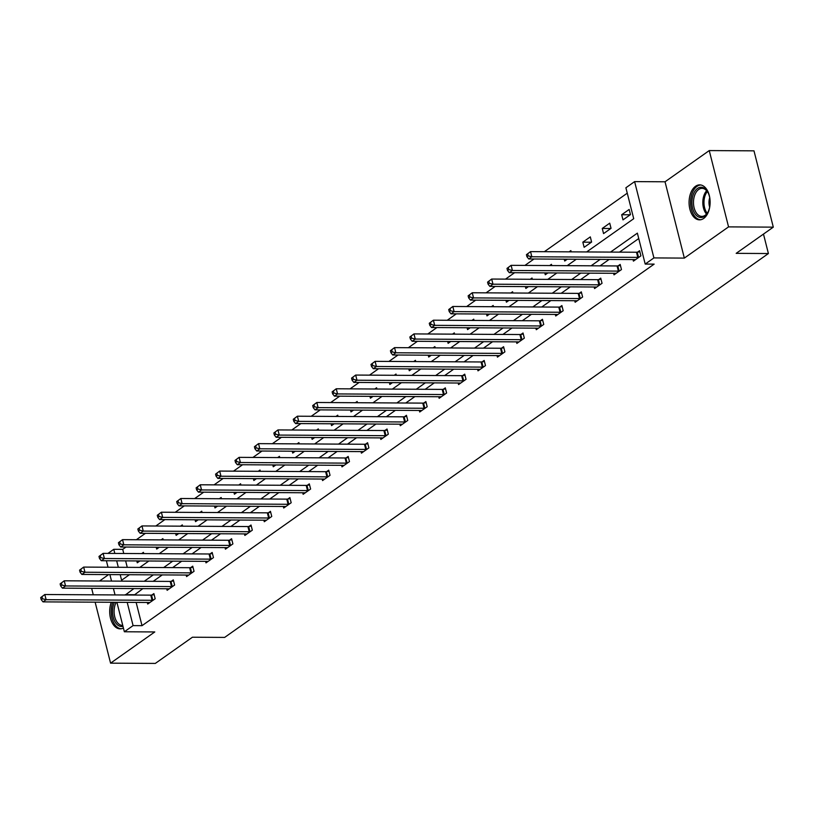 <?xml version="1.0" encoding="UTF-8"?>
<svg xmlns="http://www.w3.org/2000/svg" width="814" height="814" viewBox="0 0 814 814"><rect width="100%" height="100%" fill="white"/><g stroke="black" fill="none" stroke-linecap="round" stroke-linejoin="round"><path stroke-width="1.22" d="M695.532 186.274A17.491 10.531 -89.7 0 0 689.265 205.83A17.491 10.531 -89.7 0 0 699.501 219.851A17.491 10.531 -89.7 0 0 703.672 218.447A17.491 10.531 -89.7 0 0 709.93 198.891A17.491 10.531 -89.7 0 0 699.704 184.87A17.491 10.531 -89.7 0 0 695.532 186.274M111.264 602.268A17.491 10.531 -89.7 0 0 110.999 619.912A17.491 10.531 -89.7 0 0 120.116 628.866A17.491 10.531 -89.7 0 0 123.413 628.011M586.64 251.943L633.719 218.701L625.895 187.769L634.615 181.614L653.917 257.916L645.197 264.072L637.372 233.14L610.541 252.086M665.038 181.787L684.34 258.099L728.561 226.882L773.3 227.147L753.988 150.844L709.248 150.58L665.038 181.787L634.615 181.614M108.628 574.592L99.542 581.003M107.977 553.398L113.767 549.308L114.815 553.439M126.007 547.039L122.721 549.358L113.767 549.308M627.258 193.172L544.363 251.699M534.015 258.994L524.928 265.415M514.58 272.721L505.504 279.131M495.156 286.436L486.07 292.847M475.732 300.152L466.646 306.563M456.298 313.868L447.212 320.278M436.874 327.584L427.788 333.994M417.44 341.3L408.363 347.71M398.015 355.016L388.929 361.426M378.581 368.732L369.505 375.142M359.157 382.448L350.071 388.858M339.723 396.164L330.647 402.574M320.299 409.88L311.213 416.29M300.865 423.595L291.788 430.006M281.441 437.311L272.354 443.722M262.006 451.027L252.93 457.437M242.582 464.743L233.496 471.153M223.158 478.459L214.072 484.869M203.724 492.175L194.638 498.585M184.3 505.891L175.214 512.301M164.866 519.607L155.789 526.017M145.441 533.323L136.355 539.733M728.561 226.882L709.248 150.58M91.636 588.319L93.274 594.8M95.136 602.177L110.572 663.156L154.782 631.949L124.359 631.766L116.901 602.299M773.3 227.147L736.182 253.347L768.406 253.541L224.644 637.413L192.43 637.22L155.311 663.42L110.572 663.156M768.406 253.541L763.481 234.086M122.721 549.358L123.759 553.489M125.631 560.866L127.269 567.338M136.803 560.927L137.271 562.789L139.876 560.948M143.752 553.601L143.437 552.35L141.687 553.591M156.227 547.212L156.695 549.074L159.3 547.232M163.187 539.886L162.871 538.634L161.111 539.875M175.661 533.496L176.129 535.358L178.734 533.516M182.611 526.17L182.295 524.918L180.545 526.159M195.085 519.78L195.553 521.642L198.158 519.8M202.045 512.454L201.73 511.202L199.969 512.444M214.52 506.064L214.988 507.926L217.592 506.084M221.469 498.738L221.154 497.486L219.404 498.728M233.944 492.348L234.412 494.21L237.016 492.368M240.903 485.022L240.588 483.77L238.828 485.012M253.378 478.632L253.846 480.494L256.451 478.652M260.327 471.306L260.012 470.054L258.262 471.296M272.802 464.916L273.27 466.778L275.875 464.936M279.762 457.59L279.436 456.339L277.686 457.58M292.236 451.2L292.704 453.062L295.309 451.221M299.186 443.874L298.87 442.623L297.12 443.864M311.66 437.484L312.128 439.336L314.733 437.505M318.61 430.158L318.294 428.907L316.544 430.148M331.084 423.768L331.563 425.62L334.167 423.789M338.044 416.442L337.729 415.191L335.968 416.432M350.519 410.053L350.987 411.904L353.591 410.073M357.468 402.727L357.153 401.475L355.403 402.716M369.943 396.337L370.421 398.188L373.026 396.357M376.902 389.011L376.587 387.759L374.827 389M389.377 382.621L389.845 384.473L392.45 382.641M396.326 375.295L396.011 374.043L394.261 375.285M408.801 368.905L409.279 370.757L411.884 368.925M415.761 361.579L415.445 360.327L413.685 361.569M428.235 355.189L428.703 357.041L431.308 355.209M435.185 347.863L434.869 346.611L433.119 347.853M447.659 341.473L448.127 343.325L450.732 341.493M454.619 334.147L454.304 332.895L452.543 334.137M467.094 327.757L467.562 329.609L470.166 327.777M474.043 320.431L473.728 319.18L471.978 320.421M486.518 314.041L486.986 315.893L489.59 314.062M493.477 306.715L493.162 305.464L491.402 306.705M505.952 300.325L506.42 302.177L509.025 300.346M512.901 292.999L512.586 291.748L510.836 292.989M525.376 286.609L525.844 288.461L528.449 286.63M532.336 279.283L532.01 278.032L530.26 279.273M544.81 272.894L545.278 274.745L547.883 272.914M551.76 265.567L551.444 264.316L549.694 265.557M564.234 259.178L564.702 261.029L567.307 259.198M571.184 251.852L570.868 250.6L569.118 251.841M584.137 247.314L591.605 242.043L590.303 236.884L582.824 242.165L584.137 247.314M603.561 233.598L611.039 228.327L609.727 223.168L602.258 228.449L603.561 233.598M622.995 219.882L630.463 214.611L629.161 209.452L621.682 214.733L622.995 219.882M136.142 602.411L142.023 625.671L654.151 264.123L645.197 264.072M638.736 238.543L619.485 252.137M609.147 259.442L600.06 265.852M589.712 273.158L580.626 279.568M570.288 286.874L561.202 293.284M550.854 300.59L541.778 307M531.43 314.306L522.344 320.716M511.996 328.022L502.92 334.432M492.572 341.738L483.485 348.148M473.138 355.453L464.061 361.864M453.713 369.169L444.627 375.58M434.279 382.885L425.203 389.296M414.855 396.601L405.769 403.011M395.421 410.317L386.345 416.727M375.997 424.033L366.911 430.443M356.573 437.749L347.486 444.159M337.138 451.465L328.052 457.875M317.714 465.181L308.628 471.591M298.28 478.897L289.194 485.307M278.856 492.612L269.77 499.023M259.422 506.328L250.346 512.739M239.998 520.044L230.911 526.455M220.563 533.76L211.487 540.17M201.139 547.476L192.053 553.886M181.705 561.192L172.629 567.602M162.281 574.908L153.195 581.318M142.847 588.624L134.279 595.034M147.314 602.482L147.71 604.029L155.179 598.758L153.877 593.599L151.862 595.024M166.748 588.766L167.135 590.313L174.613 585.042L173.301 579.883L171.286 581.308M186.172 575.05L186.569 576.597L194.037 571.326L192.735 566.168L190.72 567.592M205.606 561.334L205.993 562.881L213.472 557.61L212.159 552.452L210.144 553.876M225.03 547.619L225.427 549.165L232.896 543.894L231.593 538.736L229.579 540.16M244.454 533.903L244.851 535.449L252.33 530.179L251.017 525.02L249.003 526.444M263.889 520.187L264.285 521.733L271.754 516.463L270.452 511.304L268.437 512.728M283.313 506.471L283.71 508.017L291.178 502.747L289.876 497.588L287.861 499.013M302.747 492.755L303.134 494.302L310.612 489.031L309.31 483.872L307.295 485.297M322.171 479.039L322.568 480.586L330.036 475.315L328.734 470.156L326.719 471.581M341.605 465.323L341.992 466.87L349.471 461.599L348.168 456.44L346.143 457.865M361.029 451.607L361.426 453.154L368.895 447.883L367.592 442.724L365.578 444.149M380.464 437.891L380.85 439.438L388.329 434.167L387.026 429.009L385.002 430.433M399.888 424.175L400.284 425.722L407.753 420.451L406.451 415.293L404.436 416.717M419.322 410.459L419.709 412.006L427.187 406.735L425.875 401.577L423.86 403.001M438.746 396.744L439.143 398.29L446.611 393.02L445.309 387.861L443.294 389.285M458.18 383.028L458.567 384.574L466.046 379.304L464.733 374.145L462.718 375.569M477.604 369.312L478.001 370.858L485.47 365.588L484.167 360.429L482.153 361.854M497.028 355.596L497.425 357.143L504.904 351.872L503.591 346.713L501.577 348.138M516.463 341.88L516.859 343.427L524.328 338.156L523.026 332.997L521.011 334.422M535.887 328.164L536.284 329.711L543.752 324.44L542.45 319.281L540.435 320.706M555.321 314.448L555.718 315.995L563.186 310.724L561.884 305.565L559.869 306.99M574.745 300.722L575.142 302.279L582.61 297.008L581.308 291.85L579.293 293.274M594.179 287.006L594.566 288.563L602.045 283.292L600.742 278.134L598.717 279.558M613.603 273.29L614 274.847L621.469 269.576L620.166 264.418L618.152 265.842M633.038 259.574L633.424 261.131L640.903 255.861L639.601 250.702L637.576 252.126M684.34 258.099L653.917 257.916M142.023 625.671L133.079 625.61L124.359 631.766M120.187 574.664L121.601 580.24L129.426 574.715M139.774 567.409L148.86 560.999M159.198 553.693L168.284 547.283M178.632 539.977L187.708 533.567M198.056 526.261L207.143 519.851M217.491 512.545L226.567 506.135M236.915 498.829L246.001 492.419M256.349 485.113L265.425 478.703M275.773 471.398L284.859 464.987M295.207 457.682L304.283 451.271M314.631 443.966L323.718 437.556M334.066 430.25L343.142 423.84M353.49 416.534L362.576 410.124M372.914 402.818L382 396.408M392.348 389.102L401.434 382.692M411.772 375.386L420.858 368.976M431.206 361.67L440.282 355.26M450.63 347.954L459.717 341.544M470.065 334.239L479.141 327.828M489.489 320.523L498.575 314.112M508.923 306.807L517.999 300.397M528.347 293.091L537.433 286.681M547.781 279.375L556.857 272.965M567.205 265.659L576.292 259.249M116.677 560.805L118.315 567.287M115.039 594.922L113.4 588.451M111.528 581.074L109.89 574.603M108.028 567.226L106.39 560.754M133.903 588.573L125.325 594.983M127.198 602.36L133.079 625.61M600.193 259.391L591.106 265.802M580.769 273.107L571.682 279.517M561.334 286.823L552.248 293.233M541.91 300.539L532.824 306.949M522.476 314.255L513.4 320.665M503.052 327.971L493.966 334.381M483.618 341.687L474.542 348.097M464.194 355.403L455.107 361.813M444.759 369.118L435.683 375.529M425.335 382.834L416.249 389.245M405.901 396.55L396.825 402.961M386.477 410.266L377.391 416.676M367.053 423.982L357.967 430.392M347.619 437.698L338.532 444.108M328.195 451.414L319.108 457.824M308.76 465.13L299.674 471.54M289.336 478.846L280.25 485.256M269.902 492.562L260.826 498.972M250.478 506.277L241.392 512.688M231.044 519.993L221.968 526.404M211.62 533.709L202.533 540.12M192.185 547.425L183.109 553.835M172.761 561.141L163.675 567.551M153.327 574.857L144.251 581.267M134.198 594.729L125.254 594.678M591.361 242.216L582.824 242.165M610.795 228.5L602.258 228.449M630.219 214.784L621.682 214.733M40.7 597.588L41.219 599.643L42.47 598.768L41.941 596.703L40.7 597.588L44.811 594.515L46.123 599.674L152.076 600.294A2.239 0.712 165.8 0 0 152.828 600.233L153.164 600.183M42.47 598.768L46.123 599.674L43.01 601.872L148.962 602.492A2.239 0.712 165.8 0 1 149.532 602.553L149.725 602.614M41.941 596.703L44.811 594.515L150.763 595.136A2.239 0.712 165.8 0 0 151.526 595.075L154.151 594.678M41.219 599.643L43.01 601.872M122.985 626.342A15.13 9.117 90.3 0 1 116.137 623.483A15.13 9.117 90.3 0 1 114.408 602.289M116.158 602.299A14.011 8.435 -89.7 0 0 117.44 622.598A14.011 8.435 -89.7 0 0 122.466 625.406A14.011 8.435 -89.7 0 0 122.751 625.396M112.78 602.279A17.379 10.46 -89.7 0 0 115.313 625.274A17.379 10.46 -89.7 0 0 121.327 628.754M710.032 204.69A15.13 9.117 90.3 0 1 707.844 212.342A15.13 9.117 90.3 0 1 704.558 216.29A15.13 9.117 90.3 0 1 692.622 208.303A15.13 9.117 90.3 0 1 697.506 188.451A15.13 9.117 90.3 0 1 707.966 192.48A15.13 9.117 90.3 0 1 710.052 200.152M708.16 192.857A14.011 8.435 -89.7 0 0 702.004 188.36A14.011 8.435 -89.7 0 0 698.666 189.489A14.011 8.435 -89.7 0 0 693.64 205.159A14.011 8.435 -89.7 0 0 701.841 216.382A14.011 8.435 -89.7 0 0 705.189 215.262A14.011 8.435 -89.7 0 0 708.048 211.966M709.716 197.71A9.982 6.013 -89.7 0 0 709.666 207.122M700.915 184.992A17.379 10.46 -89.7 0 0 696.988 186.386A17.379 10.46 -89.7 0 0 690.74 205.637A17.379 10.46 -89.7 0 0 700.712 219.739M60.124 583.872L60.653 585.927L61.895 585.052L61.376 582.987L60.124 583.872L64.245 580.799L65.547 585.958L171.5 586.579A2.239 0.712 165.8 0 0 172.263 586.518L172.599 586.467M61.895 585.052L65.547 585.958L62.434 588.156L168.386 588.776A2.239 0.712 165.8 0 1 168.966 588.837L169.149 588.888M61.376 582.987L64.245 580.799L170.197 581.42A2.239 0.712 165.8 0 0 170.95 581.359L173.575 580.962M60.653 585.927L62.434 588.156M79.558 570.156L80.077 572.211L81.329 571.336L80.8 569.271L79.558 570.156L83.669 567.083L84.982 572.242L190.924 572.863A2.239 0.712 165.8 0 0 191.687 572.802L192.023 572.751M81.329 571.336L84.982 572.242L81.868 574.44L187.81 575.06A2.239 0.712 165.8 0 1 188.39 575.122L188.583 575.172M80.8 569.271L83.669 567.083L189.621 567.704A2.239 0.712 165.8 0 0 190.384 567.643L193.01 567.246M80.077 572.211L81.868 574.44M98.982 556.44L99.511 558.496L100.753 557.621L100.234 555.555L98.982 556.44L103.103 553.367L104.406 558.526L210.358 559.147A2.239 0.712 165.8 0 0 211.111 559.086L211.447 559.035M100.753 557.621L104.406 558.526L101.292 560.724L207.244 561.345A2.239 0.712 165.8 0 1 207.824 561.406L208.008 561.457M100.234 555.555L103.103 553.367L209.056 553.988A2.239 0.712 165.8 0 0 209.809 553.927L212.434 553.53M99.511 558.496L101.292 560.724M118.417 542.724L118.936 544.78L120.187 543.905L119.658 541.839L118.417 542.724L122.527 539.651L123.83 544.81L229.782 545.431A2.239 0.712 165.8 0 0 230.545 545.37L230.881 545.319M120.187 543.905L123.83 544.81L120.716 547.008L226.668 547.629A2.239 0.712 165.8 0 1 227.248 547.69L227.442 547.741M119.658 541.839L122.527 539.651L228.48 540.272A2.239 0.712 165.8 0 0 229.243 540.211L231.868 539.814M118.936 544.78L120.716 547.008M137.841 529.008L138.37 531.064L139.611 530.189L139.092 528.123L137.841 529.008L141.962 525.936L143.264 531.094L249.216 531.715A2.239 0.712 165.8 0 0 249.969 531.654L250.305 531.603M139.611 530.189L143.264 531.094L140.15 533.292L246.103 533.913A2.239 0.712 165.8 0 1 246.683 533.974L246.866 534.025M139.092 528.123L141.962 525.936L247.914 526.556A2.239 0.712 165.8 0 0 248.667 526.495L251.292 526.098M138.37 531.064L140.15 533.292M157.275 515.293L157.794 517.348L159.035 516.473L158.516 514.407L157.275 515.293L161.386 512.22L162.688 517.378L268.64 517.999A2.239 0.712 165.8 0 0 269.403 517.938L269.739 517.887M159.035 516.473L162.688 517.378L159.575 519.576L265.527 520.197A2.239 0.712 165.8 0 1 266.107 520.258L266.3 520.309M158.516 514.407L161.386 512.22L267.338 512.84A2.239 0.712 165.8 0 0 268.101 512.779L270.726 512.382M157.794 517.348L159.575 519.576M176.699 501.577L177.228 503.632L178.47 502.757L177.951 500.691L176.699 501.577L180.82 498.504L182.122 503.663L288.075 504.283A2.239 0.712 165.8 0 0 288.828 504.222L289.163 504.171M178.47 502.757L182.122 503.663L179.009 505.86L284.961 506.481A2.239 0.712 165.8 0 1 285.541 506.542L285.724 506.593M177.951 500.691L180.82 498.504L286.772 499.124A2.239 0.712 165.8 0 0 287.525 499.063L290.15 498.667M177.228 503.632L179.009 505.86M196.133 487.861L196.652 489.916L197.894 489.041L197.375 486.976L196.133 487.861L200.244 484.788L201.546 489.947L307.499 490.567A2.239 0.712 165.8 0 0 308.262 490.506L308.598 490.455M197.894 489.041L201.546 489.947L198.433 492.144L304.385 492.765A2.239 0.712 165.8 0 1 304.965 492.826L305.158 492.877M197.375 486.976L200.244 484.788L306.196 485.409A2.239 0.712 165.8 0 0 306.959 485.348L309.585 484.951M196.652 489.916L198.433 492.144M215.557 474.145L216.076 476.2L217.328 475.325L216.809 473.26L215.557 474.145L219.678 471.072L220.981 476.231L326.933 476.851A2.239 0.712 165.8 0 0 327.686 476.79L328.022 476.739M217.328 475.325L220.981 476.231L217.867 478.429L323.819 479.049A2.239 0.712 165.8 0 1 324.399 479.11L324.583 479.161M216.809 473.26L219.678 471.072L325.62 471.693A2.239 0.712 165.8 0 0 326.383 471.632L329.009 471.235M216.076 476.2L217.867 478.429M234.992 460.429L235.511 462.484L236.752 461.609L236.233 459.544L234.992 460.429L239.102 457.356L240.405 462.515L346.357 463.135A2.239 0.712 165.8 0 0 347.12 463.074L347.456 463.024M236.752 461.609L240.405 462.515L237.291 464.713L343.243 465.333A2.239 0.712 165.8 0 1 343.823 465.394L344.017 465.445M236.233 459.544L239.102 457.356L345.055 457.977A2.239 0.712 165.8 0 0 345.808 457.916L348.433 457.519M235.511 462.484L237.291 464.713M254.416 446.713L254.935 448.768L256.186 447.893L255.657 445.828L254.416 446.713L258.526 443.64L259.839 448.799L365.791 449.42A2.239 0.712 165.8 0 0 366.544 449.359L366.88 449.308M256.186 447.893L259.839 448.799L256.725 450.997L362.678 451.617A2.239 0.712 165.8 0 1 363.248 451.678L363.441 451.729M255.657 445.828L258.526 443.64L364.479 444.261A2.239 0.712 165.8 0 0 365.242 444.2L367.867 443.803M254.935 448.768L256.725 450.997M273.85 432.997L274.369 435.052L275.61 434.177L275.091 432.112L273.85 432.997L277.961 429.924L279.263 435.083L385.215 435.694A2.239 0.712 165.8 0 0 385.978 435.643L386.314 435.592M275.61 434.177L279.263 435.083L276.149 437.281L382.102 437.901A2.239 0.712 165.8 0 1 382.682 437.963L382.865 438.013M275.091 432.112L277.961 429.924L383.913 430.545A2.239 0.712 165.8 0 0 384.666 430.484L387.291 430.087M274.369 435.052L276.149 437.281M293.274 419.281L293.793 421.337L295.044 420.462L294.515 418.396L293.274 419.281L297.385 416.208L298.697 421.367L404.65 421.978A2.239 0.712 165.8 0 0 405.403 421.927L405.738 421.876M295.044 420.462L298.697 421.367L295.584 423.565L401.536 424.186A2.239 0.712 165.8 0 1 402.106 424.247L402.299 424.298M294.515 418.396L297.385 416.208L403.337 416.829A2.239 0.712 165.8 0 0 404.1 416.768L406.725 416.371M293.793 421.337L295.584 423.565M312.698 405.565L313.227 407.621L314.469 406.746L313.95 404.68L312.698 405.565L316.819 402.492L318.121 407.651L424.074 408.262A2.239 0.712 165.8 0 0 424.837 408.211L425.173 408.16M314.469 406.746L318.121 407.651L315.008 409.849L420.96 410.47A2.239 0.712 165.8 0 1 421.54 410.531L421.723 410.582M313.95 404.68L316.819 402.492L422.771 403.113A2.239 0.712 165.8 0 0 423.524 403.052L426.149 402.655M313.227 407.621L315.008 409.849M332.132 391.849L332.651 393.905L333.903 393.03L333.374 390.964L332.132 391.849L336.243 388.777L337.556 393.935L443.498 394.546A2.239 0.712 165.8 0 0 444.261 394.495L444.597 394.444M333.903 393.03L337.556 393.935L334.442 396.133L440.384 396.744A2.239 0.712 165.8 0 1 440.964 396.815L441.157 396.866M333.374 390.964L336.243 388.777L442.195 389.397A2.239 0.712 165.8 0 0 442.958 389.336L445.584 388.939M332.651 393.905L334.442 396.133M351.556 378.134L352.086 380.189L353.327 379.314L352.808 377.248L351.556 378.134L355.677 375.061L356.98 380.219L462.932 380.83A2.239 0.712 165.8 0 0 463.685 380.779L464.021 380.728M353.327 379.314L356.98 380.219L353.866 382.417L459.818 383.028A2.239 0.712 165.8 0 1 460.398 383.099L460.582 383.15M352.808 377.248L355.677 375.061L461.63 375.681A2.239 0.712 165.8 0 0 462.383 375.62L465.008 375.223M352.086 380.189L353.866 382.417M370.991 364.418L371.51 366.473L372.761 365.598L372.232 363.532L370.991 364.418L375.101 361.345L376.404 366.493L482.356 367.114A2.239 0.712 165.8 0 0 483.119 367.063L483.455 367.012M372.761 365.598L376.404 366.493L373.29 368.701L479.243 369.312A2.239 0.712 165.8 0 1 479.822 369.383L480.016 369.434M372.232 363.532L375.101 361.345L481.054 361.965A2.239 0.712 165.8 0 0 481.817 361.904L484.442 361.508M371.51 366.473L373.29 368.701M390.415 350.702L390.944 352.757L392.185 351.882L391.666 349.817L390.415 350.702L394.536 347.629L395.838 352.777L501.79 353.398A2.239 0.712 165.8 0 0 502.543 353.347L502.879 353.296M392.185 351.882L395.838 352.777L392.724 354.985L498.677 355.596A2.239 0.712 165.8 0 1 499.257 355.667L499.44 355.718M391.666 349.817L394.536 347.629L500.488 348.25A2.239 0.712 165.8 0 0 501.241 348.189L503.866 347.792M390.944 352.757L392.724 354.985M409.849 336.986L410.368 339.041L411.609 338.166L411.09 336.101L409.849 336.986L413.96 333.913L415.262 339.062L521.214 339.682A2.239 0.712 165.8 0 0 521.978 339.631L522.313 339.58M411.609 338.166L415.262 339.062L412.149 341.269L518.101 341.88A2.239 0.712 165.8 0 1 518.681 341.951L518.874 342.002M411.09 336.101L413.96 333.913L519.912 334.534A2.239 0.712 165.8 0 0 520.675 334.473L523.3 334.076M410.368 339.041L412.149 341.269M429.273 323.27L429.802 325.325L431.044 324.45L430.525 322.385L429.273 323.27L433.394 320.197L434.696 325.346L540.649 325.966A2.239 0.712 165.8 0 0 541.402 325.915L541.737 325.865M431.044 324.45L434.696 325.346L431.583 327.543L537.535 328.164A2.239 0.712 165.8 0 1 538.115 328.235L538.298 328.286M430.525 322.385L433.394 320.197L539.346 320.818A2.239 0.712 165.8 0 0 540.099 320.757L542.724 320.36M429.802 325.325L431.583 327.543M448.707 309.554L449.226 311.609L450.468 310.734L449.949 308.669L448.707 309.554L452.818 306.481L454.12 311.63L560.073 312.25A2.239 0.712 165.8 0 0 560.836 312.2L561.172 312.149M450.468 310.734L454.12 311.63L451.007 313.828L556.959 314.448A2.239 0.712 165.8 0 1 557.539 314.519L557.732 314.57M449.949 308.669L452.818 306.481L558.77 307.102A2.239 0.712 165.8 0 0 559.533 307.041L562.159 306.644M449.226 311.609L451.007 313.828M468.131 295.838L468.65 297.893L469.902 297.018L469.383 294.953L468.131 295.838L472.252 292.765L473.555 297.914L579.507 298.534A2.239 0.712 165.8 0 0 580.26 298.484L580.596 298.433M469.902 297.018L473.555 297.914L470.441 300.112L576.393 300.732A2.239 0.712 165.8 0 1 576.973 300.804L577.157 300.854M469.383 294.953L472.252 292.765L578.194 293.386A2.239 0.712 165.8 0 0 578.958 293.325L581.583 292.928M468.65 297.893L470.441 300.112M487.566 282.122L488.085 284.178L489.326 283.303L488.807 281.237L487.566 282.122L491.676 279.049L492.979 284.198L598.931 284.819A2.239 0.712 165.8 0 0 599.694 284.768L600.03 284.717M489.326 283.303L492.979 284.198L489.865 286.396L595.817 287.016A2.239 0.712 165.8 0 1 596.397 287.088L596.591 287.139M488.807 281.237L491.676 279.049L597.629 279.67A2.239 0.712 165.8 0 0 598.382 279.609L601.007 279.212M488.085 284.178L489.865 286.396M506.99 268.406L507.509 270.462L508.76 269.587L508.241 267.521L506.99 268.406L511.111 265.333L512.413 270.482L618.365 271.103A2.239 0.712 165.8 0 0 619.118 271.052L619.454 271.001M508.76 269.587L512.413 270.482L509.299 272.68L615.252 273.301A2.239 0.712 165.8 0 1 615.822 273.372L616.015 273.423M508.241 267.521L511.111 265.333L617.053 265.954A2.239 0.712 165.8 0 0 617.816 265.893L620.441 265.496M507.509 270.462L509.299 272.68M526.424 254.69L526.943 256.746L528.184 255.871L527.665 253.805L526.424 254.69L530.535 251.618L531.837 256.766L637.789 257.387A2.239 0.712 165.8 0 0 638.552 257.336L638.888 257.285M528.184 255.871L531.837 256.766L528.724 258.964L634.676 259.585A2.239 0.712 165.8 0 1 635.256 259.656L635.439 259.707M527.665 253.805L530.535 251.618L636.487 252.238A2.239 0.712 165.8 0 0 637.24 252.177L639.865 251.78M526.943 256.746L528.724 258.964M152.076 600.294L150.763 595.136M152.828 600.233L151.526 595.075M706.521 214.082A14.011 8.435 90.3 0 1 706.654 190.72M707.315 191.544A13.553 8.16 -89.7 0 0 707.193 213.268M171.5 586.579L170.197 581.42M172.263 586.518L170.95 581.359M190.924 572.863L189.621 567.704M191.687 572.802L190.384 567.643M210.358 559.147L209.056 553.988M211.111 559.086L209.809 553.927M229.782 545.431L228.48 540.272M230.545 545.37L229.243 540.211M249.216 531.715L247.914 526.556M249.969 531.654L248.667 526.495M268.64 517.999L267.338 512.84M269.403 517.938L268.101 512.779M288.075 504.283L286.772 499.124M288.828 504.222L287.525 499.063M307.499 490.567L306.196 485.409M308.262 490.506L306.959 485.348M326.933 476.851L325.62 471.693M327.686 476.79L326.383 471.632M346.357 463.135L345.055 457.977M347.12 463.074L345.808 457.916M365.791 449.42L364.479 444.261M366.544 449.359L365.242 444.2M385.215 435.694L383.913 430.545M385.978 435.643L384.666 430.484M404.65 421.978L403.337 416.829M405.403 421.927L404.1 416.768M424.074 408.262L422.771 403.113M424.837 408.211L423.524 403.052M443.498 394.546L442.195 389.397M444.261 394.495L442.958 389.336M462.932 380.83L461.63 375.681M463.685 380.779L462.383 375.62M482.356 367.114L481.054 361.965M483.119 367.063L481.817 361.904M501.79 353.398L500.488 348.25M502.543 353.347L501.241 348.189M521.214 339.682L519.912 334.534M521.978 339.631L520.675 334.473M540.649 325.966L539.346 320.818M541.402 325.915L540.099 320.757M560.073 312.25L558.77 307.102M560.836 312.2L559.533 307.041M579.507 298.534L578.194 293.386M580.26 298.484L578.958 293.325M598.931 284.819L597.629 279.67M599.694 284.768L598.382 279.609M618.365 271.103L617.053 265.954M619.118 271.052L617.816 265.893M637.789 257.387L636.487 252.238M638.552 257.336L637.24 252.177"/></g></svg>
